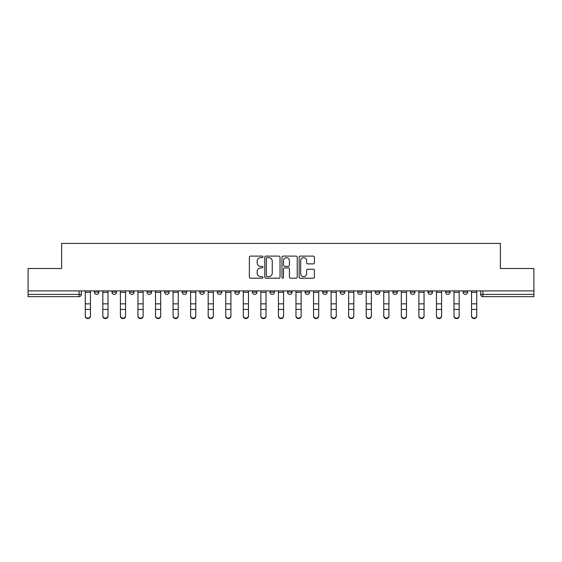<?xml version="1.0" encoding="UTF-8"?>
<svg xmlns="http://www.w3.org/2000/svg" width="562" height="562" viewBox="0 0 562 562"><rect width="100%" height="100%" fill="white"/><g stroke="black" fill="none" stroke-linecap="round" stroke-linejoin="round"><path stroke-width="0.84" d="M262.995 256.883A0.773 0.773 0 0 0 262.222 256.11L250.483 256.11A1.103 1.103 0 0 0 249.373 257.213L249.373 277.101A1.103 1.103 0 0 0 250.483 278.204L262.222 278.204A0.773 0.773 0 0 0 262.995 277.431A0.773 0.773 0 0 0 262.222 276.659L260.698 276.659A3.534 3.534 0 0 1 257.164 273.125L257.164 271.467A3.534 3.534 0 0 1 260.698 267.926L262.222 267.926A0.773 0.773 0 0 0 262.995 267.154A0.773 0.773 0 0 0 262.222 266.381L260.698 266.381A3.534 3.534 0 0 1 257.164 262.847L257.164 261.19A3.534 3.534 0 0 1 260.698 257.656L262.222 257.656A0.773 0.773 0 0 0 262.995 256.883M445.547 292.142L445.547 290.905L445.547 292.142A2.248 2.248 0 0 0 447.802 294.397A2.248 2.248 0 0 1 445.547 292.142L450.05 292.142A2.248 2.248 0 0 1 447.802 294.397A2.248 2.248 0 0 0 450.05 292.142L450.05 290.905L450.05 292.142M287.526 290.905L287.526 292.142L292.029 292.142A2.248 2.248 0 0 1 289.781 294.397A2.248 2.248 0 0 1 287.526 292.142L287.526 290.905M234.853 290.905L234.853 292.142L239.356 292.142A2.248 2.248 0 0 1 237.108 294.397A2.248 2.248 0 0 1 234.853 292.142L234.853 290.905M199.742 290.905L199.742 292.142L204.238 292.142A2.248 2.248 0 0 1 201.99 294.397A2.248 2.248 0 0 1 199.742 292.142L199.742 290.905M182.179 290.905L182.179 292.142L186.682 292.142A2.248 2.248 0 0 1 184.434 294.397A2.248 2.248 0 0 1 182.179 292.142L182.179 290.905M147.068 290.905L147.068 292.142L151.564 292.142A2.248 2.248 0 0 1 149.316 294.397A2.248 2.248 0 0 1 147.068 292.142L147.068 290.905M313.287 263.894A1.103 1.103 0 0 0 314.39 262.791L314.39 257.213A1.103 1.103 0 0 0 313.287 256.11L300.248 256.11A1.103 1.103 0 0 0 299.146 257.213L299.146 277.101A1.103 1.103 0 0 0 300.248 278.204L313.287 278.204A1.103 1.103 0 0 0 314.39 277.101L314.39 270.357A1.103 1.103 0 0 0 313.287 269.254L307.709 269.254A1.103 1.103 0 0 0 306.606 270.357L306.606 273.701A2.958 2.958 0 0 1 303.649 276.659A2.958 2.958 0 0 1 300.691 273.701L300.691 260.613A2.958 2.958 0 0 1 303.649 257.656A2.958 2.958 0 0 1 306.606 260.613L306.606 262.791A1.103 1.103 0 0 0 307.709 263.894L313.287 263.894M28.1 290.905L28.1 268.51L61.637 268.51L61.637 243.409L500.363 243.409L500.363 268.51L533.9 268.51L533.9 290.905L28.1 290.905L28.1 294.397L81.335 294.397L81.335 290.905L81.335 294.397A2.248 2.248 0 0 1 79.087 296.645L28.1 296.645L28.1 294.397M280.031 257.213A1.103 1.103 0 0 0 278.928 256.11L265.889 256.11A1.103 1.103 0 0 0 264.786 257.213L264.786 277.101A1.103 1.103 0 0 0 265.889 278.204L278.928 278.204A1.103 1.103 0 0 0 280.031 277.101L280.031 257.213M283.072 256.11L296.111 256.11A1.103 1.103 0 0 1 297.214 257.213L297.214 277.101A1.103 1.103 0 0 1 296.111 278.204L290.526 278.204A1.103 1.103 0 0 1 289.423 277.101L289.423 269.036A1.103 1.103 0 0 0 288.32 267.926L284.618 267.926A1.103 1.103 0 0 0 283.515 269.036L283.515 277.431A0.773 0.773 0 0 1 282.742 278.204A0.773 0.773 0 0 1 281.969 277.431L281.969 257.213A1.103 1.103 0 0 1 283.072 256.11M480.665 290.905L480.665 294.397L533.9 294.397L533.9 296.645L482.913 296.645A2.248 2.248 0 0 1 480.665 294.397M533.9 290.905L533.9 294.397M463.109 290.905L463.109 292.142L467.605 292.142L467.605 290.905L467.605 292.142A2.248 2.248 0 0 1 465.357 294.397A2.248 2.248 0 0 1 463.109 292.142A2.248 2.248 0 0 0 465.357 294.397M427.991 290.905L427.991 292.142L432.494 292.142L432.494 290.905L432.494 292.142A2.248 2.248 0 0 1 430.239 294.397A2.248 2.248 0 0 1 427.991 292.142A2.248 2.248 0 0 0 430.239 294.397M414.932 292.142L414.932 290.905L414.932 292.142A2.248 2.248 0 0 1 412.684 294.397A2.248 2.248 0 0 1 410.436 292.142L414.932 292.142A2.248 2.248 0 0 1 412.684 294.397M410.436 290.905L410.436 292.142M397.376 290.905L397.376 292.142A2.248 2.248 0 0 1 395.128 294.397A2.248 2.248 0 0 1 392.873 292.142L397.376 292.142A2.248 2.248 0 0 1 395.128 294.397M392.873 290.905L392.873 292.142M379.821 290.905L379.821 292.142A2.248 2.248 0 0 1 377.566 294.397A2.248 2.248 0 0 1 375.318 292.142L379.821 292.142M375.318 290.905L375.318 292.142M362.258 290.905L362.258 292.142A2.248 2.248 0 0 1 360.01 294.397A2.248 2.248 0 0 1 357.762 292.142L362.258 292.142M357.762 290.905L357.762 292.142M344.703 290.905L344.703 292.142A2.248 2.248 0 0 1 342.455 294.397A2.248 2.248 0 0 1 340.2 292.142L344.703 292.142M340.2 290.905L340.2 292.142M327.147 290.905L327.147 292.142A2.248 2.248 0 0 1 324.892 294.397A2.248 2.248 0 0 1 322.644 292.142A2.248 2.248 0 0 0 324.892 294.397M322.644 290.905L322.644 292.142L327.147 292.142M309.585 290.905L309.585 292.142A2.248 2.248 0 0 1 307.337 294.397A2.248 2.248 0 0 1 305.089 292.142A2.248 2.248 0 0 0 307.337 294.397M305.089 290.905L305.089 292.142L309.585 292.142M292.029 290.905L292.029 292.142A2.248 2.248 0 0 1 289.781 294.397M274.474 290.905L274.474 292.142A2.248 2.248 0 0 1 272.219 294.397A2.248 2.248 0 0 1 269.971 292.142L274.474 292.142M269.971 290.905L269.971 292.142M256.911 290.905L256.911 292.142A2.248 2.248 0 0 1 254.663 294.397A2.248 2.248 0 0 1 252.415 292.142L256.911 292.142L256.911 290.905M252.415 290.905L252.415 292.142M239.356 290.905L239.356 292.142M221.8 290.905L221.8 292.142A2.248 2.248 0 0 1 219.545 294.397A2.248 2.248 0 0 1 217.297 292.142L221.8 292.142L221.8 290.905M217.297 290.905L217.297 292.142M204.238 290.905L204.238 292.142L204.238 290.905M186.682 292.142L186.682 290.905L186.682 292.142A2.248 2.248 0 0 1 184.434 294.397M169.127 290.905L169.127 292.142A2.248 2.248 0 0 1 166.872 294.397A2.248 2.248 0 0 1 164.624 292.142A2.248 2.248 0 0 0 166.872 294.397A2.248 2.248 0 0 0 169.127 292.142L169.127 290.905M164.624 290.905L164.624 292.142L169.127 292.142M151.564 290.905L151.564 292.142M134.009 290.905L134.009 292.142A2.248 2.248 0 0 1 131.761 294.397A2.248 2.248 0 0 1 129.506 292.142A2.248 2.248 0 0 0 131.761 294.397A2.248 2.248 0 0 0 134.009 292.142L129.506 292.142L129.506 290.905M111.95 290.905L111.95 292.142L116.453 292.142L116.453 290.905L116.453 292.142A2.248 2.248 0 0 1 114.198 294.397A2.248 2.248 0 0 1 111.95 292.142A2.248 2.248 0 0 0 114.198 294.397M94.395 290.905L94.395 292.142L98.891 292.142L98.891 290.905L98.891 292.142A2.248 2.248 0 0 1 96.643 294.397A2.248 2.248 0 0 1 94.395 292.142A2.248 2.248 0 0 0 96.643 294.397M267.105 257.656A0.773 0.773 0 0 0 266.332 258.429L266.332 275.886A0.773 0.773 0 0 0 267.105 276.659L268.706 276.659A3.534 3.534 0 0 0 272.247 273.125L272.247 261.19A3.534 3.534 0 0 0 268.706 257.656L267.105 257.656M289.423 260.663A2.958 2.958 0 0 0 286.465 257.712A2.958 2.958 0 0 0 283.515 260.663L283.515 265.278A1.103 1.103 0 0 0 284.618 266.381L288.32 266.381A1.103 1.103 0 0 0 289.423 265.278L289.423 260.663M85.276 316.118L85.276 315.682A2.585 2.473 0 0 0 87.862 318.155A2.585 2.473 0 0 0 90.454 315.682L90.454 316.118A2.585 2.473 180 0 1 87.862 318.591A2.585 2.473 180 0 1 85.276 316.118L85.276 309.845M85.276 290.905L85.276 315.682M90.454 290.905L90.454 315.682M102.832 316.118L102.832 315.682A2.585 2.473 0 0 0 105.424 318.155A2.585 2.473 0 0 0 108.009 315.682L108.009 316.118A2.585 2.473 180 0 1 105.424 318.591A2.585 2.473 180 0 1 102.832 316.118L102.832 309.845M120.394 316.118L120.394 315.682A2.585 2.473 0 0 0 122.98 318.155A2.585 2.473 0 0 0 125.565 315.682L125.565 316.118A2.585 2.473 180 0 1 122.98 318.591A2.585 2.473 180 0 1 120.394 316.118L120.394 309.845M102.832 290.905L102.832 315.682M108.009 290.905L108.009 315.682M120.394 290.905L120.394 315.682M125.565 290.905L125.565 315.682M137.95 316.118L137.95 315.682A2.585 2.473 0 0 0 140.535 318.155A2.585 2.473 0 0 0 143.127 315.682L143.127 316.118A2.585 2.473 180 0 1 140.535 318.591A2.585 2.473 180 0 1 137.95 316.118L137.95 309.845M155.505 316.118L155.505 315.682A2.585 2.473 0 0 0 158.098 318.155A2.585 2.473 0 0 0 160.683 315.682L160.683 316.118A2.585 2.473 180 0 1 158.098 318.591A2.585 2.473 180 0 1 155.505 316.118L155.505 309.845M173.068 316.118L173.068 315.682A2.585 2.473 0 0 0 175.653 318.155A2.585 2.473 0 0 0 178.238 315.682L178.238 316.118A2.585 2.473 180 0 1 175.653 318.591A2.585 2.473 180 0 1 173.068 316.118L173.068 309.845M137.95 290.905L137.95 315.682M143.127 290.905L143.127 315.682M155.505 290.905L155.505 315.682M160.683 290.905L160.683 315.682M173.068 290.905L173.068 315.682M178.238 290.905L178.238 315.682M190.623 316.118L190.623 315.682A2.585 2.473 0 0 0 193.209 318.155A2.585 2.473 0 0 0 195.801 315.682L195.801 316.118A2.585 2.473 180 0 1 193.209 318.591A2.585 2.473 180 0 1 190.623 316.118L190.623 309.845M190.623 290.905L190.623 315.682M195.801 290.905L195.801 315.682M208.179 316.118L208.179 315.682A2.585 2.473 0 0 0 210.771 318.155A2.585 2.473 0 0 0 213.356 315.682L213.356 316.118A2.585 2.473 180 0 1 210.771 318.591A2.585 2.473 180 0 1 208.179 316.118L208.179 309.845M208.179 290.905L208.179 315.682M213.356 290.905L213.356 315.682M225.741 316.118L225.741 315.682A2.585 2.473 0 0 0 228.327 318.155A2.585 2.473 0 0 0 230.912 315.682L230.912 316.118A2.585 2.473 180 0 1 228.327 318.591A2.585 2.473 180 0 1 225.741 316.118L225.741 309.845M225.741 290.905L225.741 315.682M230.912 290.905L230.912 315.682M243.297 316.118L243.297 315.682A2.585 2.473 0 0 0 245.882 318.155A2.585 2.473 0 0 0 248.474 315.682L248.474 316.118A2.585 2.473 180 0 1 245.882 318.591A2.585 2.473 180 0 1 243.297 316.118L243.297 309.845M243.297 290.905L243.297 315.682M248.474 290.905L248.474 315.682M260.852 316.118L260.852 315.682A2.585 2.473 0 0 0 263.445 318.155A2.585 2.473 0 0 0 266.03 315.682L266.03 316.118A2.585 2.473 180 0 1 263.445 318.591A2.585 2.473 180 0 1 260.852 316.118L260.852 309.845M260.852 290.905L260.852 315.682M266.03 290.905L266.03 315.682M278.415 316.118L278.415 315.682A2.585 2.473 0 0 0 281 318.155A2.585 2.473 0 0 0 283.585 315.682L283.585 316.118A2.585 2.473 180 0 1 281 318.591A2.585 2.473 180 0 1 278.415 316.118L278.415 309.845M278.415 290.905L278.415 315.682M283.585 290.905L283.585 315.682M295.97 316.118L295.97 315.682A2.585 2.473 0 0 0 298.555 318.155A2.585 2.473 0 0 0 301.148 315.682L301.148 316.118A2.585 2.473 180 0 1 298.555 318.591A2.585 2.473 180 0 1 295.97 316.118L295.97 309.845M295.97 290.905L295.97 315.682M301.148 290.905L301.148 315.682M313.526 316.118L313.526 315.682A2.585 2.473 0 0 0 316.118 318.155A2.585 2.473 0 0 0 318.703 315.682L318.703 316.118A2.585 2.473 180 0 1 316.118 318.591A2.585 2.473 180 0 1 313.526 316.118L313.526 309.845M313.526 290.905L313.526 315.682M318.703 290.905L318.703 315.682M331.088 316.118L331.088 315.682A2.585 2.473 0 0 0 333.673 318.155A2.585 2.473 0 0 0 336.259 315.682L336.259 316.118A2.585 2.473 180 0 1 333.673 318.591A2.585 2.473 180 0 1 331.088 316.118L331.088 309.845M331.088 290.905L331.088 315.682M336.259 290.905L336.259 315.682M348.644 316.118L348.644 315.682A2.585 2.473 0 0 0 351.229 318.155A2.585 2.473 0 0 0 353.821 315.682L353.821 316.118A2.585 2.473 180 0 1 351.229 318.591A2.585 2.473 180 0 1 348.644 316.118L348.644 309.845M348.644 290.905L348.644 315.682M353.821 290.905L353.821 315.682M366.199 316.118L366.199 315.682A2.585 2.473 0 0 0 368.791 318.155A2.585 2.473 0 0 0 371.377 315.682L371.377 316.118A2.585 2.473 180 0 1 368.791 318.591A2.585 2.473 180 0 1 366.199 316.118L366.199 309.845M366.199 290.905L366.199 315.682M371.377 290.905L371.377 315.682M383.762 316.118L383.762 315.682A2.585 2.473 0 0 0 386.347 318.155A2.585 2.473 0 0 0 388.932 315.682L388.932 316.118A2.585 2.473 180 0 1 386.347 318.591A2.585 2.473 180 0 1 383.762 316.118L383.762 309.845M383.762 290.905L383.762 315.682M388.932 290.905L388.932 315.682M401.317 316.118L401.317 315.682A2.585 2.473 0 0 0 403.902 318.155A2.585 2.473 0 0 0 406.495 315.682L406.495 316.118A2.585 2.473 180 0 1 403.902 318.591A2.585 2.473 180 0 1 401.317 316.118L401.317 309.845M401.317 290.905L401.317 315.682M406.495 290.905L406.495 315.682M418.873 316.118L418.873 315.682A2.585 2.473 0 0 0 421.465 318.155A2.585 2.473 0 0 0 424.05 315.682L424.05 316.118A2.585 2.473 180 0 1 421.465 318.591A2.585 2.473 180 0 1 418.873 316.118L418.873 309.845M418.873 290.905L418.873 315.682M424.05 290.905L424.05 315.682M436.435 316.118L436.435 315.682A2.585 2.473 0 0 0 439.02 318.155A2.585 2.473 0 0 0 441.606 315.682L441.606 316.118A2.585 2.473 180 0 1 439.02 318.591A2.585 2.473 180 0 1 436.435 316.118L436.435 309.845M436.435 290.905L436.435 315.682M441.606 290.905L441.606 315.682M453.991 316.118L453.991 315.682A2.585 2.473 0 0 0 456.576 318.155A2.585 2.473 0 0 0 459.168 315.682L459.168 316.118A2.585 2.473 180 0 1 456.576 318.591A2.585 2.473 180 0 1 453.991 316.118L453.991 309.845M453.991 290.905L453.991 315.682M459.168 290.905L459.168 315.682M471.546 316.118L471.546 315.682A2.585 2.473 0 0 0 474.138 318.155A2.585 2.473 0 0 0 476.724 315.682L476.724 316.118A2.585 2.473 180 0 1 474.138 318.591A2.585 2.473 180 0 1 471.546 316.118L471.546 309.845M471.546 290.905L471.546 315.682M476.724 290.905L476.724 315.682M79.087 290.905L79.087 296.645M482.913 290.905L482.913 296.645M90.454 292.317L85.276 292.317M90.454 303.838L85.276 303.838M90.454 309.409L85.276 309.409M108.009 292.317L102.832 292.317M108.009 303.838L102.832 303.838M108.009 309.409L102.832 309.409M125.565 292.317L120.394 292.317M125.565 303.838L120.394 303.838M125.565 309.409L120.394 309.409M143.127 292.317L137.95 292.317M143.127 303.838L137.95 303.838M143.127 309.409L137.95 309.409M160.683 292.317L155.505 292.317M160.683 303.838L155.505 303.838M160.683 309.409L155.505 309.409M178.238 292.317L173.068 292.317M178.238 303.838L173.068 303.838M178.238 309.409L173.068 309.409M195.801 292.317L190.623 292.317M195.801 303.838L190.623 303.838M195.801 309.409L190.623 309.409M213.356 292.317L208.179 292.317M213.356 303.838L208.179 303.838M213.356 309.409L208.179 309.409M230.912 292.317L225.741 292.317M230.912 303.838L225.741 303.838M230.912 309.409L225.741 309.409M248.474 292.317L243.297 292.317M248.474 303.838L243.297 303.838M248.474 309.409L243.297 309.409M266.03 292.317L260.852 292.317M266.03 303.838L260.852 303.838M266.03 309.409L260.852 309.409M283.585 292.317L278.415 292.317M283.585 303.838L278.415 303.838M283.585 309.409L278.415 309.409M301.148 292.317L295.97 292.317M301.148 303.838L295.97 303.838M301.148 309.409L295.97 309.409M318.703 292.317L313.526 292.317M318.703 303.838L313.526 303.838M318.703 309.409L313.526 309.409M336.259 292.317L331.088 292.317M336.259 303.838L331.088 303.838M336.259 309.409L331.088 309.409M353.821 292.317L348.644 292.317M353.821 303.838L348.644 303.838M353.821 309.409L348.644 309.409M371.377 292.317L366.199 292.317M371.377 303.838L366.199 303.838M371.377 309.409L366.199 309.409M388.932 292.317L383.762 292.317M388.932 303.838L383.762 303.838M388.932 309.409L383.762 309.409M406.495 292.317L401.317 292.317M406.495 303.838L401.317 303.838M406.495 309.409L401.317 309.409M424.05 292.317L418.873 292.317M424.05 303.838L418.873 303.838M424.05 309.409L418.873 309.409M441.606 292.317L436.435 292.317M441.606 303.838L436.435 303.838M441.606 309.409L436.435 309.409M459.168 292.317L453.991 292.317M459.168 303.838L453.991 303.838M459.168 309.409L453.991 309.409M476.724 292.317L471.546 292.317M476.724 303.838L471.546 303.838M476.724 309.409L471.546 309.409"/></g></svg>
